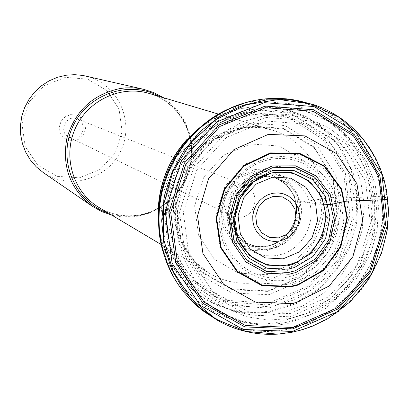 <?xml version="1.0" encoding="UTF-8"?>
<svg xmlns="http://www.w3.org/2000/svg" width="409" height="409" viewBox="0 0 409 409"><rect width="100%" height="100%" fill="white"/><g stroke="black" fill="none" stroke-linecap="round" stroke-linejoin="round"><path stroke-width="0.31" stroke-dasharray="2.04 1.53" d="M267.997 291.412L301.423 277.011L326.111 249.464L337.43 214.086L333.182 177.603L314.046 147.025L283.534 128.416L247.511 125.686L213.166 139.663L187.557 167.695L176.013 204.096L180.875 241.361L201.003 271.898L232.123 289.679L267.997 291.412M267.956 290.927L301.126 276.658L325.661 249.347L336.955 214.26L332.839 178.043L313.954 147.629L283.759 129.029L248.038 126.13L213.892 139.791L188.309 167.429L176.591 203.467L181.115 240.497L200.809 270.998L231.504 288.974L267.956 290.927M270.901 248.626L276.3 247.205L282.696 244.224L288.452 240.022L293.335 234.761L297.164 228.651L299.787 221.929L301.106 214.853L301.065 207.695L299.664 200.737L296.954 194.255L293.043 188.498L288.074 183.692L282.241 180.037L275.773 177.675L268.836 176.703L262.818 177.041L256.908 178.436L251.264 180.865L246.07 184.244L241.479 188.483L237.619 193.452L234.618 198.999L232.568 204.965L231.52 211.167L231.509 217.414L232.532 223.529L234.561 229.321L237.537 234.623L241.422 239.342C249.7 247.271 259.526 250.364 270.901 248.626M271.07 248.79L276.535 247.348C294.357 241.208 305.354 219.96 300.18 201.703C295.262 183.36 275.211 172.347 257.169 178.375L257.082 178.401C236.903 184.444 225.446 210.533 234.654 229.48L234.694 229.561C242.532 244.347 254.659 250.753 271.07 248.79M185.211 293.739C212.854 324.173 246.791 336.142 287.021 329.639L310.779 322.297L332.098 310.221L350.62 293.887L365.539 274.025L376.214 251.53L382.175 227.394L383.146 202.665L379.061 178.447L370.068 155.819L356.525 135.814L339 119.372L318.248 107.301L295.206 100.215L270.932 98.513M171.412 272.967C192.813 315.584 241.514 338.678 286.847 329.455L312.174 321.413L334.72 307.972L353.918 289.741L368.806 267.68L378.647 242.91L382.942 216.683L381.454 190.318L374.22 165.17L361.556 142.531L344.071 123.62L322.624 109.474L298.304 100.921L272.394 98.497L246.3 102.414M111.795 215.124C120.348 217.297 128.993 217.649 137.726 216.192L148.385 213.406L158.441 208.815L167.593 202.557L175.589 194.817L182.184 185.834L187.194 175.865L190.471 165.2L191.923 154.157L191.494 143.053L189.203 132.214L185.108 121.964L179.321 112.603L172.005 104.423L163.37 97.659M43.129 172.475C69.407 190.901 108.866 178.948 121.458 149.311C134.75 119.985 116.851 82.848 85.501 75.972M65.409 77.357L44.351 85.604L28.829 102.316L22.004 124.132L25.251 146.626L37.858 165.256L57.229 176.351L79.453 177.787L100.169 169.387L115.364 152.854L122.112 131.412L119.106 109.208L106.872 90.558L87.73 79.162L65.409 77.357M74.3 140.936L79.76 138.753L83.768 134.408L85.547 128.753L84.735 122.91L81.493 118.027L76.463 115.072L70.624 114.632L65.143 116.81L61.11 121.171L59.325 126.846L60.154 132.71L63.421 137.593L68.472 140.527L74.3 140.936M241.484 217.164L236.811 217.245L232.363 215.911C218.692 210.18 222.527 186.795 237.45 185.052L241.571 184.919L245.543 185.896C260.083 190.86 256.883 215.282 241.484 217.164M74.862 138.14L69.116 137.296C57.848 132.439 65.987 113.901 77.189 118.912C86.381 122.061 84.545 137.102 74.862 138.14M323.749 204.802L299.894 201.525L296.07 202.685L295.799 202.833L296.32 202.874L336.939 196.673L353.56 197.588L382.303 196.243L383.657 196.611M385.068 197.24L387.809 198.81M158.677 224.285L160.083 233.708C169.321 285.313 220.175 320.6 269.373 311.852L272.317 311.346L296.326 303.601L317.916 290.073L335.799 271.627L348.918 249.388L356.495 224.71L358.064 199.06L353.499 173.994L343.033 151.033L327.251 131.616L307.077 116.994L283.723 108.15L258.636 105.727L233.421 109.955L209.73 120.64L201.841 125.982M158.937 227.578L160.19 236.862C169.295 293.872 225.615 332.824 279.398 322.128L306.576 313.483L329.756 298.856L348.923 278.928L362.931 254.94L370.948 228.345L372.471 200.747L367.384 173.82L355.937 149.219L338.775 128.503L316.898 113.022L291.643 103.83L264.587 101.611L237.486 106.611L212.123 118.579L204.439 123.942M160.077 233.672L160.216 238.616C159.791 236.463 161.386 246.55 164.009 254.868M158.728 223.258C163.027 279.224 216.392 320.533 268.728 311.101L271.796 310.574L296.31 302.578L318.243 288.524L336.213 269.362L349.097 246.33L356.086 220.901L356.725 194.674L350.937 169.331L339.046 146.509L321.75 127.726L300.14 114.264L275.589 107.097L249.73 106.795L224.321 113.462L201.121 126.713M270.533 307.588L310.201 290.456L339.577 257.844L353.233 215.942L348.586 172.583L326.305 135.962L290.375 113.257L247.583 109.239L206.392 125.098L175.226 157.9L160.563 201.044L165.389 245.651L188.508 282.655L224.981 304.817L267.42 308.115L270.533 307.588M269.71 304.424L308.207 287.813L336.709 256.162L349.946 215.492L345.39 173.421L323.724 137.92L288.836 115.957L247.322 112.132L207.404 127.582L177.24 159.444L163.104 201.294L167.864 244.531L190.349 280.369L225.768 301.791L266.944 304.894L269.71 304.424M269.424 302.783L307.297 286.448L335.329 255.303L348.325 215.292L343.816 173.912L322.461 139.019L288.115 117.47L247.281 113.779L208.053 129.045L178.452 160.425L164.633 201.596L169.398 244.091L191.581 279.275L226.468 300.257L266.975 303.207L269.424 302.783M267.011 274.638L293.442 263.309L312.987 241.54L321.924 213.549L318.519 184.715L303.34 160.609L279.224 146.013L250.829 143.963L223.83 155.042L203.728 177.123L194.658 205.753L198.457 235.073L214.265 259.142L238.764 273.212L267.011 274.638M265.661 251.116L266.893 250.875L283.207 243.35L295.073 229.439L300.221 211.826L297.65 193.902L287.829 179.132L272.609 170.42L254.935 169.525L238.294 176.703L226.013 190.558L220.558 208.345L223.012 226.504L232.849 241.422L248.074 250.18L265.661 251.116M265.625 249.725L266.985 249.459L282.675 242.143L294.061 228.687L298.964 211.698L296.433 194.439L286.919 180.236L272.23 171.887L255.201 171.08L239.183 178.022L227.378 191.392L222.143 208.534L224.526 226.024L234.009 240.39L248.677 248.82L265.625 249.725M265.983 247.041L267.844 246.658L282.195 239.679L292.507 227.133L296.806 211.422L294.27 195.568L285.354 182.608L271.74 175.078L256.054 174.495L241.366 181.013L230.579 193.396L225.85 209.193L228.099 225.272L236.867 238.467L250.38 246.213L265.983 247.041M266.704 246.1L269.194 245.564C291.331 240.625 303.708 211.494 291.873 192.179L285.308 183.984L276.571 178.319L266.458 175.737L255.932 176.489L245.983 180.522L237.563 187.47L231.484 196.668L228.329 207.24L228.396 218.181L231.673 228.437L237.839 237.036L246.29 243.176L256.223 246.29L266.704 246.1M267.195 246.162L270.073 245.518L275.952 243.34L281.392 240.119L286.218 235.962L290.272 231.003L293.432 225.4L295.589 219.342L296.678 213.023L296.653 206.642L295.523 200.415L293.319 194.541L290.109 189.209L285.998 184.602L281.116 180.87L275.625 178.135C256.566 172.987 241.949 179.525 231.791 197.757C225.247 217.578 230.318 232.762 247.01 243.309L247.01 243.309C253.386 246.407 260.114 247.358 267.195 246.162M277.097 255.461L282.987 253.917C302.916 247.154 315.339 223.524 309.746 203.079C304.439 182.537 282.2 169.996 261.975 176.509L261.975 176.509C238.917 183.048 225.788 212.961 236.576 234.362L236.576 234.362C245.415 250.651 258.923 257.685 277.097 255.461M243.805 192.23L238.928 200.891L235.85 210.344M295.487 331.525L310.543 326.939L324.904 320.293L338.32 311.724L350.539 301.392L361.341 289.506L370.544 276.274L377.972 261.944L383.494 246.775L387.011 231.049L388.448 215.047L387.783 199.06L385.017 183.385L380.191 168.314L373.376 154.127M250.42 332.415C263.892 334.889 277.404 334.843 290.963 332.272C335.37 323.713 373.09 286.898 384.388 241.837C395.672 196.78 379.44 147.296 343.534 120.348M159.761 96.585C183.938 111.994 194.224 134.172 190.62 163.125C185.865 189.311 164.178 211.1 138.268 215.492C128.16 217.169 118.257 216.402 108.559 213.196M259.28 282.133C241.428 285.211 224.72 282.22 209.163 273.161C182.659 257.317 168.334 223.386 175.139 191.3C181.872 159.203 208.989 132.956 240.083 128.068C250.973 126.376 261.607 127.046 271.99 130.072C305.022 139.75 327.185 174.101 324 209.362C321.014 244.638 293.304 275.968 259.28 282.133M139.827 215.139C167.501 210.497 189.929 185.538 192.097 157.23C194.428 128.937 176.049 101.294 149.116 93.41C175.533 101.135 193.728 128.39 191.371 156.867C189.137 185.369 166.391 210.466 138.988 214.981C124.719 217.23 111.396 214.74 99.019 207.511C111.703 214.904 125.307 217.45 139.827 215.139M274.475 305.86L253.759 307.328L233.345 303.999L214.27 295.993L197.496 283.662L183.912 267.593L174.249 248.565L169.035 227.552L168.58 205.625L172.925 183.943L181.857 163.641L194.904 145.788L211.371 131.309L230.39 120.957L250.942 115.231L271.97 114.387L292.389 118.421L311.177 127.076L327.42 139.878L340.339 156.146L349.337 175.047L354.01 195.655L354.163 216.954L349.807 237.931L341.162 257.583L328.642 274.966L312.839 289.245L294.49 299.725L274.475 305.86M247.593 122.741L211.939 137.266L185.359 166.391L173.396 204.203L178.488 242.895L199.423 274.567L231.755 292.972L268.892 294.72L303.57 279.766L329.179 251.177L340.912 214.474L336.51 176.622L316.658 144.893L284.991 125.573L247.593 122.741M279.265 313.509L302.563 306.044L323.591 293.069L341.152 275.375L354.24 254.009L362.113 230.216L364.312 205.354L360.682 180.865L351.392 158.186L336.939 138.666L318.125 123.503L296.034 113.671L271.98 109.837L247.419 112.311L223.881 121.013C180.788 142.455 156.56 197.634 169.939 243.876C182.312 292.425 232.251 323.284 279.265 313.509M286.591 322.323C236.867 332.742 183.963 300.16 170.839 248.698C156.652 199.689 182.363 141.131 228.043 118.411L252.982 109.198L278.989 106.585L304.454 110.665L327.819 121.095L347.701 137.163L362.962 157.838L372.757 181.857L376.571 207.772L374.23 234.086L365.891 259.27L352.042 281.888L333.473 300.63L311.234 314.388L286.591 322.323M265.692 117.449L308.953 120.773L345.477 143.201L368.279 179.96L373.248 223.759L359.644 266.233L330.068 299.368L290.037 316.801L247.118 314.93L209.699 293.728L185.441 257.051L179.551 212.123L193.462 168.16L224.342 134.3L265.692 117.449M265.18 115.41L243.294 121.524L223.033 132.572L205.476 148.022L191.56 167.082L182.031 188.748L177.383 211.888L177.854 235.272L183.396 257.675L193.677 277.941L208.13 295.042L225.967 308.146L246.259 316.632L267.961 320.129L289.991 318.524L311.264 311.949L330.763 300.758L347.568 285.528L360.886 267.005L370.089 246.08L374.746 223.749L374.618 201.07L369.69 179.132L360.165 159.004L346.469 141.678L329.225 128.043L309.26 118.814L287.547 114.51L265.18 115.41M272.353 152.884L300.881 154.909L325.094 169.582L340.308 193.851L343.683 222.905L334.659 251.121L314.986 273.089L288.406 284.552L260.027 283.161L235.426 269.02L219.577 244.786L215.804 215.241L224.96 186.376L245.201 164.086L272.353 152.884M266.474 121.069L226.56 137.358L196.76 170.052L183.329 212.491L188.999 255.865L212.404 291.295L248.529 311.791L289.986 313.616L328.672 296.786L357.256 264.771L370.406 223.723L365.595 181.402L343.545 145.895L308.253 124.254L266.474 121.069M272.42 157.342C240.426 162.301 215.63 196.279 220.124 229.301C224.137 262.404 255.922 285.825 287.348 279.756C318.841 274.173 342.645 241.075 338.667 208.672C335.155 176.192 304.357 151.892 272.42 157.342M271.898 159.162C302.716 153.896 332.461 177.332 335.861 208.687C339.71 239.965 316.719 271.924 286.315 277.297C255.978 283.14 225.313 260.528 221.448 228.59C217.118 196.734 241.029 163.958 271.898 159.162M284.378 269.633L305.344 260.64L320.866 243.335L327.977 221.08L325.283 198.181L313.258 179.091L294.168 167.588L271.729 166.044L250.41 174.878L234.531 192.383L227.338 215.037L230.282 238.237L242.701 257.312L262.031 268.483L284.378 269.633M209.699 120.66L213.38 117.475C211.847 118.288 222.01 111.851 227.966 109.203M209.73 120.64L197.93 129.045L187.307 139.05M158.227 208.478L158.406 221.187L160.083 233.708M241.356 239.28C241.724 239.904 243.611 241.249 247.01 243.309C253.774 246.581 260.886 247.399 268.34 245.768L269.168 245.569C284.056 243.519 306.356 217.547 291.873 192.179C288.028 185.584 282.609 180.906 275.625 178.135C271.806 177.031 269.541 176.55 268.836 176.703M268.923 176.703L263.028 177.015L257.082 178.401M241.422 239.342L237.655 234.792L234.654 229.48M257.169 178.375L268.514 173.937M234.694 229.561L239.107 240.916M268.851 98.62L263.14 99.126M183.886 292.133L180.395 287.583M161.32 244.643L209.163 273.161L195.231 261.98L184.331 246.924L179.858 236.898L177.312 228.278L175.758 219.229L175.246 209.878L175.819 200.395L177.486 190.921L180.236 181.632L186.141 168.661L197.036 153.416L210.696 141.243L226.146 132.751L242.379 128.216C252.69 126.667 262.558 127.291 271.99 130.072L218.616 114.147M169.939 243.876L170.839 248.698C183.932 300.564 237.905 333.984 288.396 323.294L325.078 308.856L354.593 282.067L371.096 252.578L377.17 229.904L378.494 206.555L374.987 183.575L366.755 161.99L354.128 142.818L337.629 126.979L318.003 115.277L296.152 108.313L273.125 106.473L250.047 109.888L228.043 118.411L223.881 121.013C180.425 142.956 156.683 197.031 169.939 243.876M69.116 137.296L232.363 215.911M77.189 118.912L245.543 185.896"/><path stroke-width="0.61" d="M290.487 286.412L297.844 284.603L323.059 270.267L340.487 246.494L346.939 217.721L341.183 189.255L324.194 166.422L299.045 153.626L270.451 153.457L243.928 166.115L224.71 189.244L216.612 218.319L221.208 247.614L237.496 271.397L262.195 285.16L290.487 286.412M290.528 286.919L297.859 285.119L323.289 270.697L340.881 246.76L347.415 217.762L341.638 189.06L324.536 166.034L299.199 153.104L270.375 152.91L243.631 165.655L224.244 188.963L216.07 218.273L220.691 247.803L237.108 271.786L262.005 285.656L290.528 286.919M343.534 120.348C334.429 113.549 324.47 108.324 313.667 104.668L297.021 100.353L290.513 99.336C286.239 98.63 279.71 98.354 270.932 98.513L268.851 98.62C227.061 101.212 186.985 129.714 169.162 170.256C151.371 210.819 157.511 259.613 183.886 292.133L185.211 293.739C191.034 300.308 195.655 304.93 199.071 307.599L204.224 311.704L218.667 321.034C228.667 326.52 239.255 330.314 250.42 332.415M246.3 102.414L227.966 109.203C175.364 132.731 145.732 200.221 164.009 254.868L171.412 272.967M163.37 97.659L153.886 92.628L143.651 89.315L137.112 88.18L132.138 87.792L125.471 87.899L120.481 88.451C92.93 94.177 75.052 110.824 66.851 138.395C61.79 166.642 70.276 189.265 92.306 206.259L101.672 211.55L111.795 215.124M273.069 177.005L256.254 183.999L243.738 197.813L238.058 215.681L240.364 233.989L250.144 249.061L265.4 257.915L283.064 258.856L299.654 251.765L311.949 238.074L317.573 220.456L315.426 202.337L305.891 187.256L290.789 178.191L273.069 177.005M143.651 89.315L82.792 75.43L74.525 74.663L66.212 75.22L57.378 77.311L48.998 80.9L41.319 85.885L34.576 92.117L28.973 99.413L24.668 107.562L21.8 116.314L20.45 125.415L20.654 134.592L22.408 143.569L25.655 152.082L30.292 159.883L36.176 166.749L43.129 172.475L92.306 206.259M383.657 196.611L385.068 197.24M387.809 198.81L387.456 199.234L384.071 199.71L345.666 201.213L331.755 204.311L323.749 204.802M201.841 125.982C170.405 151.264 156.018 184.03 158.677 224.285M204.439 123.942C171.668 150.757 156.499 185.303 158.937 227.578M201.121 126.713C170.481 151.647 156.35 183.825 158.728 223.258M235.85 210.344C233.626 221.07 234.71 231.259 239.107 240.916C249.342 259.776 264.96 267.905 285.973 265.293L292.328 263.652C315.497 256.014 330.119 228.677 323.78 204.909C317.778 181.034 292.011 166.361 268.514 173.937L268.514 173.937C258.432 177.235 250.196 183.334 243.805 192.23M239.107 240.916L239.107 240.916C226.494 216.826 242.246 180.952 268.514 173.937M286.525 266.034L292.931 264.388L310.38 253.897L322.236 236.944L326.31 216.673L321.832 196.831L309.582 181.131L291.806 172.552L271.816 172.808L253.437 181.923L240.216 198.201L234.74 218.503L238.048 238.907L249.454 255.482L266.719 265.109L286.525 266.034M287.921 269.183L294.454 267.517L312.962 256.504L325.574 238.626L329.971 217.194L325.324 196.182L312.43 179.51L293.652 170.364L272.501 170.563L253.018 180.164L238.994 197.368L233.156 218.861L236.637 240.466L248.698 258.023L266.97 268.207L287.921 269.183M288.764 272.414L295.446 270.722L315.145 259.122L328.616 240.195L333.381 217.455L328.529 195.119L314.91 177.358L294.996 167.567L272.527 167.705L251.801 177.849L236.857 196.105L230.62 218.938L234.296 241.903L247.102 260.564L266.51 271.387L288.764 272.414M289.066 274.224L295.86 272.512L316.249 260.553L330.211 241.008L335.181 217.501L330.206 194.393L316.152 175.998L295.579 165.834L272.338 165.947L250.881 176.412L235.4 195.282L228.938 218.907L232.726 242.67L245.973 261.975L266.049 273.166L289.066 274.224M291.412 303.59L296.136 302.563L329.184 285.998L352.824 256.775L362.701 220.415L356.919 183.692L336.418 153.554L304.899 135.89L268.33 134.382L233.897 149.612L208.57 178.718L197.521 215.886L202.956 253.59L223.621 284.275L255.211 302.011L291.412 303.59M292.696 327.461L337.384 307.742L369.649 271.075L384.342 224.296L378.657 176.167L353.422 135.829L313.141 111.263L265.461 107.731L219.909 126.427L185.942 163.866L170.717 212.404L177.348 261.924L204.193 302.266L245.456 325.503L292.696 327.461M292.721 328.887L337.849 309.015L370.62 271.893L385.595 224.485L379.915 175.671L354.388 134.719L313.57 109.74L265.216 106.084L218.994 124.996L184.5 162.946L169.024 212.174L175.732 262.414L202.961 303.34L244.812 326.903L292.721 328.887M292.312 331.469L338.238 311.346L372.042 273.355L387.594 224.72L381.929 174.556L355.85 132.383L313.994 106.57L264.316 102.664L216.76 121.974L181.228 160.911L165.251 211.499L172.102 263.156L200.078 305.232L243.089 329.45L292.312 331.469M373.376 154.127L363.279 139.305L339.71 117.644L310.774 103.947L278.764 99.479L246.315 104.765L216.167 119.494L190.942 142.506L172.843 171.877L163.467 205.073L163.6 239.219L173.155 271.382L191.228 298.851L216.177 319.393L245.845 331.428L277.742 334.122L291.397 332.384L295.487 331.525M313.667 104.668L290.615 99.684L266.78 99.862L243.217 105.256L221.003 115.675L201.172 130.675L184.648 149.607L172.204 171.596L164.433 195.635L161.683 220.615L164.06 245.369L171.422 268.769L183.396 289.766L199.398 307.435L218.667 321.034C237.138 331.014 256.826 335.375 277.742 334.122L291.54 332.353L301.908 329.848L312.026 326.372L327.675 318.764L350.401 301.632L368.632 279.531L381.336 253.764L387.103 231.054L388.55 210.829L386.643 190.829L384.046 179.617L380.375 168.759L375.666 158.349L369.951 148.498L363.279 139.305C350.053 123.058 333.514 111.514 313.667 104.668M108.559 213.196C75.266 202.435 57.332 160.988 72.286 127.726C86.657 94.203 129.305 79.356 159.761 96.585M218.616 114.147L149.116 93.41C120.619 84.811 87.357 100.563 75.057 128.937C62.49 157.199 73.4 192.348 99.019 207.511L161.32 244.643M273.197 193.212L278.447 192.936L283.57 193.876L288.309 195.988L292.435 199.163L295.733 203.227L298.049 207.992L299.265 213.212L299.327 218.626L298.233 223.963L296.029 228.968L292.834 233.386L288.8 237L284.132 239.628L279.056 241.141L273.831 241.453L268.703 240.558L263.943 238.488L259.787 235.344L256.448 231.289L254.086 226.52L252.839 221.274L252.757 215.819L253.856 210.436L256.075 205.39L259.301 200.942L263.376 197.317L268.089 194.699L273.197 193.212M278.493 237.89L286.949 234.306L293.217 227.338L296.08 218.36L294.971 209.137L290.093 201.479L282.404 196.903L273.411 196.33L264.899 199.894L258.57 206.893L255.697 215.932L256.847 225.206L261.786 232.859L269.516 237.384L278.493 237.89M187.307 139.05C169.469 158.799 159.776 181.939 158.227 208.478M263.14 99.126C252.087 100.409 241.346 103.324 230.911 107.869M180.395 287.583C173.861 278.58 168.733 268.698 165.016 257.941"/></g></svg>
